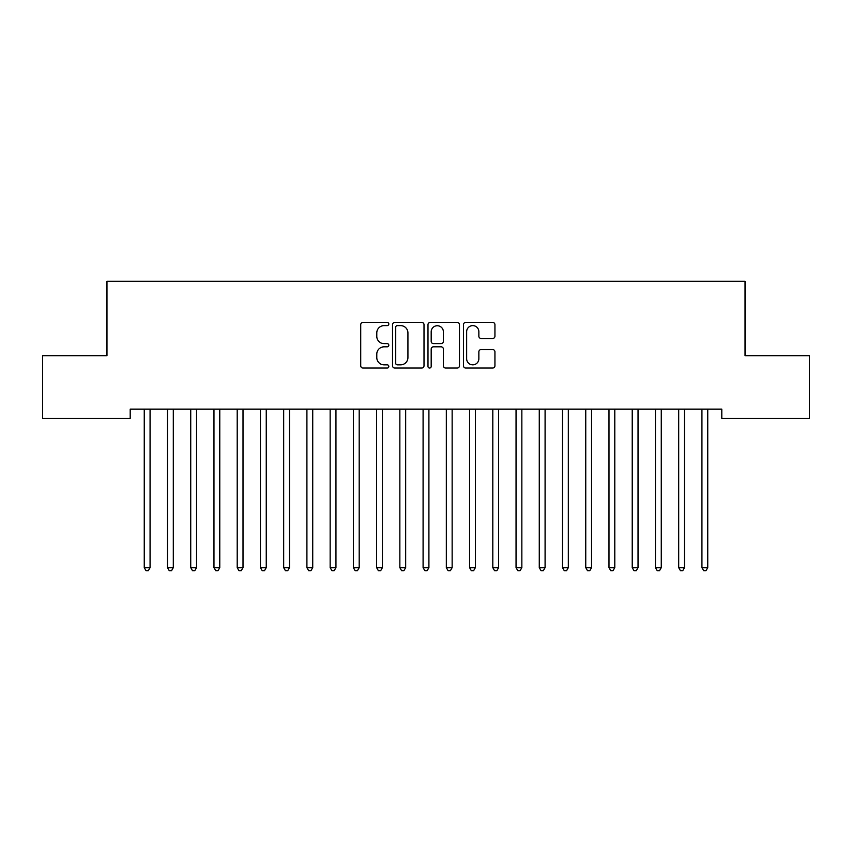 <?xml version="1.0" encoding="UTF-8"?>
<svg xmlns="http://www.w3.org/2000/svg" width="852" height="852" viewBox="0 0 852 852"><rect width="100%" height="100%" fill="white"/><g stroke="black" fill="none" stroke-linecap="round" stroke-linejoin="round"><path stroke-width="1.28" d="M388.821 324.016A1.597 1.597 0 0 0 387.223 322.418L362.995 322.418A2.279 2.279 0 0 0 360.715 324.708L360.715 365.753A2.279 2.279 0 0 0 362.995 368.043L387.223 368.043A1.597 1.597 0 0 0 388.821 366.445A1.597 1.597 0 0 0 387.223 364.848L384.092 364.848A7.295 7.295 0 0 1 376.786 357.542L376.786 354.123A7.295 7.295 0 0 1 384.092 346.828L387.223 346.828A1.597 1.597 0 0 0 388.821 345.23A1.597 1.597 0 0 0 387.223 343.633L384.092 343.633A7.295 7.295 0 0 1 376.786 336.338L376.786 332.919A7.295 7.295 0 0 1 384.092 325.613L387.223 325.613A1.597 1.597 0 0 0 388.821 324.016M492.658 338.5A2.279 2.279 0 0 0 494.937 336.22L494.937 324.708A2.279 2.279 0 0 0 492.658 322.418L465.746 322.418A2.279 2.279 0 0 0 463.467 324.708L463.467 365.753A2.279 2.279 0 0 0 465.746 368.043L492.658 368.043A2.279 2.279 0 0 0 494.937 365.753L494.937 351.844A2.279 2.279 0 0 0 492.658 349.565L481.135 349.565A2.279 2.279 0 0 0 478.856 351.844L478.856 358.745A6.102 6.102 0 0 1 472.753 364.848A6.102 6.102 0 0 1 466.651 358.745L466.651 331.716A6.102 6.102 0 0 1 472.753 325.613A6.102 6.102 0 0 1 478.856 331.716L478.856 336.22A2.279 2.279 0 0 0 481.135 338.5L492.658 338.5M721.804 409.13L130.196 409.13L130.196 418.428L42.6 418.428L42.6 355.689L106.969 355.689L106.969 281.33L745.031 281.33L745.031 355.689L809.4 355.689L809.4 418.428L721.804 418.428L721.804 409.13M424.008 324.708A2.279 2.279 0 0 0 421.719 322.418L394.806 322.418A2.279 2.279 0 0 0 392.527 324.708L392.527 365.753A2.279 2.279 0 0 0 394.806 368.043L421.719 368.043A2.279 2.279 0 0 0 424.008 365.753L424.008 324.708M430.281 322.418L457.194 322.418A2.279 2.279 0 0 1 459.473 324.708L459.473 365.753A2.279 2.279 0 0 1 457.194 368.043L445.671 368.043A2.279 2.279 0 0 1 443.391 365.753L443.391 349.107A2.279 2.279 0 0 0 441.112 346.828L433.466 346.828A2.279 2.279 0 0 0 431.187 349.107L431.187 366.445A1.597 1.597 0 0 1 429.589 368.043A1.597 1.597 0 0 1 427.992 366.445L427.992 324.708A2.279 2.279 0 0 1 430.281 322.418M397.32 325.613A1.597 1.597 0 0 0 395.722 327.211L395.722 363.25A1.597 1.597 0 0 0 397.32 364.848L400.621 364.848A7.295 7.295 0 0 0 407.927 357.542L407.927 332.919A7.295 7.295 0 0 0 400.621 325.613L397.32 325.613M443.391 331.833A6.102 6.102 0 0 0 437.289 325.73A6.102 6.102 0 0 0 431.187 331.833L431.187 341.354A2.279 2.279 0 0 0 433.466 343.633L441.112 343.633A2.279 2.279 0 0 0 443.391 341.354L443.391 331.833M150.378 409.13L150.24 409.471A2.322 2.322 0 0 0 150.069 410.334L150.069 567.645L144.254 567.645L144.254 410.334A2.322 2.322 0 0 0 144.095 409.471L143.956 409.13M150.069 567.645L148.323 570.67L146.001 570.67L144.254 567.645M173.606 409.13L173.478 409.471A2.322 2.322 0 0 0 173.307 410.334L173.307 567.645L167.493 567.645L167.493 410.334A2.322 2.322 0 0 0 167.322 409.471L167.194 409.13M173.307 567.645L171.561 570.67L169.239 570.67L167.493 567.645M196.844 409.13L196.705 409.471A2.322 2.322 0 0 0 196.546 410.334L196.546 567.645L190.731 567.645L190.731 410.334A2.322 2.322 0 0 0 190.56 409.471L190.422 409.13M196.546 567.645L194.799 570.67L192.477 570.67L190.731 567.645M220.082 409.13L219.944 409.471A2.322 2.322 0 0 0 219.773 410.334L219.773 567.645L213.969 567.645L213.969 410.334A2.322 2.322 0 0 0 213.799 409.471L213.66 409.13M219.773 567.645L218.037 570.67L215.716 570.67L213.969 567.645M243.321 409.13L243.182 409.471A2.322 2.322 0 0 0 243.012 410.334L243.012 567.645L237.207 567.645L237.207 410.334A2.322 2.322 0 0 0 237.037 409.471L236.899 409.13M243.012 567.645L241.276 570.67L238.943 570.67L237.207 567.645M266.559 409.13L266.42 409.471A2.322 2.322 0 0 0 266.25 410.334L266.25 567.645L260.446 567.645L260.446 410.334A2.322 2.322 0 0 0 260.275 409.471L260.137 409.13M266.25 567.645L264.503 570.67L262.182 570.67L260.446 567.645M289.786 409.13L289.659 409.471A2.322 2.322 0 0 0 289.488 410.334L289.488 567.645L283.673 567.645L283.673 410.334A2.322 2.322 0 0 0 283.514 409.471L283.375 409.13M289.488 567.645L287.742 570.67L285.42 570.67L283.673 567.645M313.025 409.13L312.886 409.471A2.322 2.322 0 0 0 312.727 410.334L312.727 567.645L306.912 567.645L306.912 410.334A2.322 2.322 0 0 0 306.741 409.471L306.613 409.13M312.727 567.645L310.98 570.67L308.658 570.67L306.912 567.645M336.263 409.13L336.125 409.471A2.322 2.322 0 0 0 335.954 410.334L335.954 567.645L330.15 567.645L330.15 410.334A2.322 2.322 0 0 0 329.98 409.471L329.841 409.13M335.954 567.645L334.218 570.67L331.897 570.67L330.15 567.645M359.501 409.13L359.363 409.471A2.322 2.322 0 0 0 359.193 410.334L359.193 567.645L353.388 567.645L353.388 410.334A2.322 2.322 0 0 0 353.218 409.471L353.079 409.13M359.193 567.645L357.457 570.67L355.124 570.67L353.388 567.645M382.74 409.13L382.601 409.471A2.322 2.322 0 0 0 382.431 410.334L382.431 567.645L376.627 567.645L376.627 410.334A2.322 2.322 0 0 0 376.456 409.471L376.318 409.13M382.431 567.645L380.684 570.67L378.363 570.67L376.627 567.645M405.978 409.13L405.84 409.471A2.322 2.322 0 0 0 405.669 410.334L405.669 567.645L399.854 567.645L399.854 410.334A2.322 2.322 0 0 0 399.695 409.471L399.556 409.13M405.669 567.645L403.923 570.67L401.601 570.67L399.854 567.645M429.206 409.13L429.078 409.471A2.322 2.322 0 0 0 428.907 410.334L428.907 567.645L423.093 567.645L423.093 410.334A2.322 2.322 0 0 0 422.922 409.471L422.794 409.13M428.907 567.645L427.161 570.67L424.839 570.67L423.093 567.645M452.444 409.13L452.305 409.471A2.322 2.322 0 0 0 452.146 410.334L452.146 567.645L446.331 567.645L446.331 410.334A2.322 2.322 0 0 0 446.16 409.471L446.022 409.13M452.146 567.645L450.399 570.67L448.077 570.67L446.331 567.645M475.682 409.13L475.544 409.471A2.322 2.322 0 0 0 475.373 410.334L475.373 567.645L469.569 567.645L469.569 410.334A2.322 2.322 0 0 0 469.399 409.471L469.26 409.13M475.373 567.645L473.637 570.67L471.316 570.67L469.569 567.645M498.921 409.13L498.782 409.471A2.322 2.322 0 0 0 498.612 410.334L498.612 567.645L492.807 567.645L492.807 410.334A2.322 2.322 0 0 0 492.637 409.471L492.499 409.13M498.612 567.645L496.876 570.67L494.543 570.67L492.807 567.645M522.159 409.13L522.02 409.471A2.322 2.322 0 0 0 521.85 410.334L521.85 567.645L516.046 567.645L516.046 410.334A2.322 2.322 0 0 0 515.875 409.471L515.737 409.13M521.85 567.645L520.103 570.67L517.782 570.67L516.046 567.645M545.386 409.13L545.259 409.471A2.322 2.322 0 0 0 545.088 410.334L545.088 567.645L539.273 567.645L539.273 410.334A2.322 2.322 0 0 0 539.114 409.471L538.975 409.13M545.088 567.645L543.342 570.67L541.02 570.67L539.273 567.645M568.625 409.13L568.486 409.471A2.322 2.322 0 0 0 568.327 410.334L568.327 567.645L562.512 567.645L562.512 410.334A2.322 2.322 0 0 0 562.341 409.471L562.213 409.13M568.327 567.645L566.58 570.67L564.258 570.67L562.512 567.645M591.863 409.13L591.725 409.471A2.322 2.322 0 0 0 591.554 410.334L591.554 567.645L585.75 567.645L585.75 410.334A2.322 2.322 0 0 0 585.58 409.471L585.441 409.13M591.554 567.645L589.818 570.67L587.497 570.67L585.75 567.645M615.101 409.13L614.963 409.471A2.322 2.322 0 0 0 614.793 410.334L614.793 567.645L608.988 567.645L608.988 410.334A2.322 2.322 0 0 0 608.818 409.471L608.679 409.13M614.793 567.645L613.057 570.67L610.724 570.67L608.988 567.645M638.34 409.13L638.201 409.471A2.322 2.322 0 0 0 638.031 410.334L638.031 567.645L632.227 567.645L632.227 410.334A2.322 2.322 0 0 0 632.056 409.471L631.918 409.13M638.031 567.645L636.284 570.67L633.963 570.67L632.227 567.645M661.578 409.13L661.44 409.471A2.322 2.322 0 0 0 661.269 410.334L661.269 567.645L655.454 567.645L655.454 410.334A2.322 2.322 0 0 0 655.294 409.471L655.156 409.13M661.269 567.645L659.523 570.67L657.201 570.67L655.454 567.645M684.806 409.13L684.678 409.471A2.322 2.322 0 0 0 684.507 410.334L684.507 567.645L678.693 567.645L678.693 410.334A2.322 2.322 0 0 0 678.522 409.471L678.394 409.13M684.507 567.645L682.761 570.67L680.439 570.67L678.693 567.645M708.044 409.13L707.905 409.471A2.322 2.322 0 0 0 707.746 410.334L707.746 567.645L701.931 567.645L701.931 410.334A2.322 2.322 0 0 0 701.76 409.471L701.622 409.13M707.746 567.645L705.999 570.67L703.677 570.67L701.931 567.645"/></g></svg>
